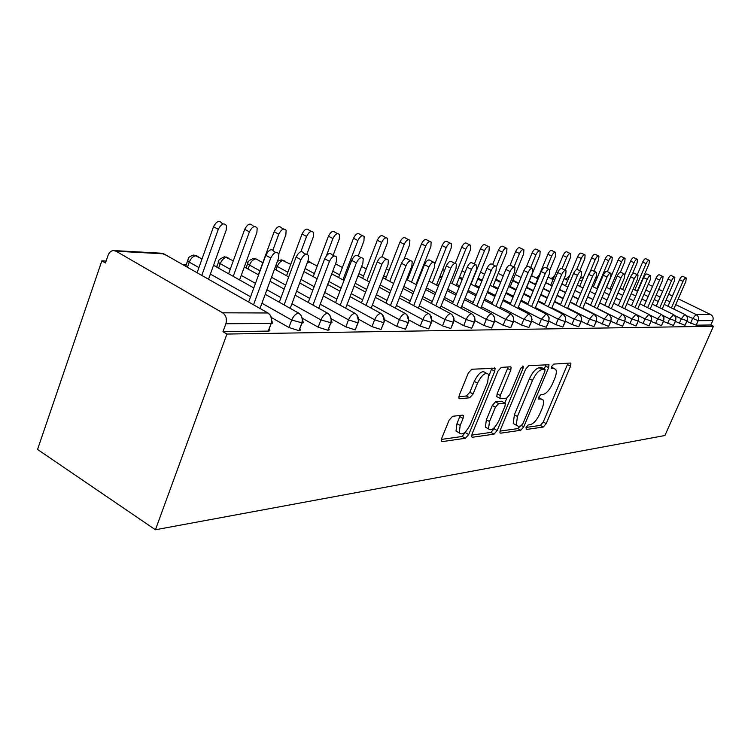 <?xml version="1.0" encoding="UTF-8"?>
<svg xmlns="http://www.w3.org/2000/svg" width="751" height="751" viewBox="0 0 751 751"><rect width="100%" height="100%" fill="white"/><g stroke="black" fill="none" stroke-linecap="round" stroke-linejoin="round"><path stroke-width="1.13" d="M526.057 427.385L526.244 429.488L543.292 427.028L546.202 423.639L570.544 366.169L570.91 363.306L570.385 363.043L553.769 364.085L551.666 366.469L551.422 368.497L554.013 368.563L555.815 369.501C556.744 371.416 556.36 374.467 554.67 378.654L552.614 383.536C549.657 389.863 546.493 393.505 543.114 394.444L540.898 394.669L538.796 397.082L538.542 399.025L541.189 399.016L543.114 400.011C543.959 401.869 543.574 404.808 541.959 408.807L539.913 413.641C536.984 419.912 533.811 423.583 530.403 424.644L528.16 424.953L526.057 427.385M452.6 416.298L449.126 420.147L441.729 438.321L441.363 441.053L442.283 441.616L465.385 438.274L468.718 434.529L494.759 371.257L495.106 368.253L471.788 369.239L468.314 373.031L459.246 395.317L458.88 398.227L459.753 398.762L469.657 397.795L473.055 394.031L477.505 383.179C481.851 374.768 485.55 371.848 488.591 374.42L487.652 382.372L470.473 424.155C465.977 432.745 462.222 435.646 459.208 432.867L460.185 425.47L463.057 418.467L463.414 415.641L462.56 415.134L452.6 416.298M713.45 326.253L664.917 435.524L155.429 529.765L226.943 334.054L713.45 326.253L710.84 324.976L712.783 320.593L698.167 320.686L696.186 325.183L710.84 324.976M500.269 430.098L499.903 432.801L500.626 433.186L520.753 430.285L523.785 426.793L548.634 367.643L548.99 364.733L528.77 365.653L525.634 369.182L500.269 430.098M471.666 435.129L490.929 432.407L494.017 434.144L472.473 437.251L471.656 436.791L472.473 437.251M508.042 366.957L507.592 368.469L510.764 370.177L511.112 367.201L510.417 366.807L501.283 367.38L497.988 371.041L472.022 434.059L471.656 436.791M510.764 370.177L500.279 395.495L499.922 398.359L500.645 398.772L506.606 398.161L509.788 394.566L520.621 368.516L523.297 366.281L523.043 368.356L497.19 430.53L494.017 434.144M116.02 251.21L222.625 312.81L267.947 312.979L163.793 253.838L116.02 251.21L113.617 250.552C111.082 250.712 109.233 252.289 108.097 255.284L105.469 262.963L101.854 260.85L37.55 449.455L155.429 529.765M675.731 304.624L696.036 314.519L710.699 314.575L678.266 298.832M672.445 296.007L668.653 294.167M662.682 291.275L658.665 289.323M652.553 286.356L648.291 284.291M710.699 314.575C712.962 315.974 713.657 317.983 712.783 320.593M101.854 260.85L106.126 261.048M182.746 264.596L186.295 264.765M214.908 266.089L217.123 266.192M245.277 267.497L246.3 267.544M226.943 334.054L222.963 331.726L225.863 323.756C227.159 319.006 226.079 315.354 222.625 312.81M222.963 331.726L268.267 331.097L271.102 323.456L225.863 323.756M271.195 323.456L269.111 329.041C270.444 330.318 270.153 331.003 268.267 331.097M696.186 325.183L686.883 321.437M301.874 323.259L299.78 328.816L300.447 330.149L298.954 330.675L288.91 327.483L271.59 317.635M330.787 323.071L328.675 328.6L329.248 329.802L327.887 330.271L318.189 327.173L302.428 318.311M358.086 322.892L355.204 329.896L345.835 326.882L331.416 318.865M383.892 322.723L381.039 329.539L371.98 326.61L358.743 319.316M408.337 322.564L405.512 329.201L396.735 326.347L384.55 319.701M431.515 322.414L428.727 328.872L420.213 326.094L408.966 320.01M453.529 322.263L450.769 328.572L442.508 325.859L432.107 320.283M474.463 322.132L471.731 328.281L463.714 325.634L454.064 320.499M494.393 322.001L491.698 328.009L483.907 325.427L474.942 320.686M513.384 321.879L510.736 327.746L503.151 325.221L494.806 320.837M531.511 321.757L528.901 327.492L521.523 325.023L513.731 320.968M548.831 321.644L546.249 327.248L539.068 324.845L531.792 321.071M565.381 321.531L562.846 327.023L555.843 324.667L549.197 321.24M581.236 321.428L578.739 326.807L571.905 324.498L565.728 321.334M610.985 321.24L608.563 326.394L596.435 321.325L593.966 326.591L587.301 324.329L581.452 321.353M624.963 321.146L622.579 326.197L610.929 321.362M638.388 321.062L636.041 326.009L624.86 321.39M651.295 320.977L648.986 325.831L638.237 321.409M663.715 320.893L661.443 325.662L651.098 321.419M675.675 320.818L673.44 325.493L663.48 321.428M687.193 320.743L684.987 325.333L675.402 321.437M684.987 325.333L687.005 320.761C687.897 318.039 687.174 315.946 684.837 314.481L664.213 304.39L684.874 314.481M658.261 301.47L654.262 299.518L658.27 301.461M648.16 296.532L643.917 294.448L648.169 296.514M637.655 291.388L633.159 289.182L637.665 291.379M597.355 277.382L595.806 277.476M673.44 325.493L675.478 320.837C676.388 318.058 675.656 315.927 673.281 314.444L652.272 304.117L673.318 314.444M641.945 299.029L646.189 301.113L641.936 299.039M635.693 295.969L631.197 293.763M624.776 290.609L620.007 288.262L624.785 290.599M583.762 276.621L580.054 278.555M661.443 325.662L663.508 320.912C664.438 318.086 663.696 315.918 661.284 314.397L639.871 303.836M633.637 300.757L629.141 298.541L633.637 300.747M622.739 295.378L617.97 293.031L622.739 295.368M606.339 287.276L611.398 289.773L606.329 287.286M595.44 281.916L594.191 281.296L595.449 281.907M648.986 325.831L651.089 320.996C652.028 318.114 651.267 315.899 648.826 314.35L627.001 303.545L648.845 314.35M620.608 300.372L615.848 298.016L620.608 300.362M604.226 292.252L609.277 294.749L604.226 292.261M592.107 286.244L597.477 288.9L592.107 286.253M581.856 281.174L579.453 279.992L581.856 281.165L582.053 280.696M636.041 326.009L638.172 321.081C639.12 318.142 638.359 315.88 635.872 314.303L613.623 303.235L635.89 314.303M607.061 299.968L602.02 297.462L607.061 299.968M595.271 294.101L589.92 291.444L595.28 294.101M582.973 287.99L577.284 285.155L582.983 287.98M567.737 280.405L564.085 278.593L567.737 280.395M622.579 326.197L624.738 321.165C625.705 318.171 624.926 315.861 622.41 314.256L599.711 302.916M592.971 299.546L587.629 296.88L592.971 299.546M580.701 293.416L575.013 290.571L580.701 293.406M567.878 287.004L561.842 283.991L567.878 287.004M548.061 277.091L553.055 279.597L548.061 277.1M608.563 326.394L610.76 321.25C611.736 318.199 610.948 315.842 608.385 314.209L585.226 302.578M578.308 299.105L572.637 296.251M565.512 292.674L559.476 289.651M552.145 285.962L545.724 282.742M537.782 278.752L531.483 275.589M593.966 326.591L596.191 321.353C597.186 318.227 596.378 315.824 593.778 314.153L570.131 302.221M563.025 298.635L557.007 295.594M549.676 291.895L543.273 288.666M535.716 284.854L529.051 281.494M521.1 277.476L515.205 274.5M578.739 326.807L581.002 321.447C582.006 318.255 581.19 315.805 578.552 314.096L554.398 301.846M547.085 298.138L540.692 294.89M533.154 291.069L526.338 287.614M518.556 283.671L512.68 280.686M503.264 275.908L498.242 273.355M562.846 327.023L565.146 321.55C566.17 318.293 565.334 315.786 562.649 314.04L537.979 301.451M530.45 297.612L523.654 294.148M515.89 290.186L508.643 286.497M500.626 282.404L495.604 279.841M484.602 274.228L480.518 272.153M546.249 327.248L548.587 321.653C549.619 318.33 548.784 315.767 546.052 313.984L520.818 301.038M513.074 297.067L505.845 293.359M497.838 289.248L490.131 285.296M481.851 281.043L477.777 278.959M465.047 272.425L462.015 270.867M528.901 327.492L531.267 321.766C532.318 318.358 531.464 315.749 528.685 313.918L502.888 300.597M494.9 296.476L487.202 292.505M478.941 288.243L470.727 284M462.175 279.588L459.152 278.03M444.536 270.491L442.714 269.543M510.736 327.746L513.14 321.888C514.21 318.405 513.337 315.72 510.52 313.852L484.113 300.137M475.871 295.856L467.676 291.604M459.143 287.173L450.384 282.62M441.55 278.03L439.673 277.053M422.409 268.051L423.057 268.285M491.698 328.009L494.149 322.01C495.238 318.443 494.346 315.702 491.473 313.787L464.437 299.649M455.932 295.199L447.192 290.628M438.377 286.018L429.028 281.127M419.884 276.349L419.274 276.03M410.684 271.543L409.858 271.111M471.731 328.281L474.219 322.141C475.327 318.48 474.425 315.673 471.506 313.711L443.803 299.123M435.017 294.495L425.686 289.586M416.57 284.779L406.573 279.513M389.018 270.276L386.38 268.886M450.769 328.572L453.294 322.273C454.421 318.527 453.501 315.645 450.534 313.636L422.137 298.569M413.041 293.744L403.071 288.459M393.627 283.446L382.944 277.776M366.281 268.933L361.635 266.474M428.727 328.872L431.29 322.423C432.435 318.574 431.496 315.617 428.474 313.561L399.354 297.978M389.938 292.946L379.274 287.239M369.483 282.01L358.03 275.88M342.381 267.516L335.519 263.845M317.241 266.004L307.788 261.32M405.512 329.201L408.122 322.573C409.286 318.621 408.328 315.589 405.258 313.477L375.359 297.349M365.596 292.083L354.181 285.924M344.024 280.442L331.745 273.824M290.759 264.399L281.24 259.846L277.401 261.339M381.039 329.539L383.695 322.733C384.878 318.677 383.911 315.561 380.776 313.383L350.069 296.673M339.94 291.163L327.699 284.498M317.138 278.752L303.948 271.58M262.812 262.681L255.95 258.907L253.613 258.325C248.778 260.437 246.788 262.268 247.652 263.826L249.501 265.084L248.055 269.036M355.204 329.896L357.908 322.892C359.109 318.724 358.114 315.523 354.932 313.289L323.362 295.95M312.838 290.168L299.696 282.949M288.703 276.903L274.528 269.121M233.289 260.841L224.558 256.711C219.508 258.935 217.48 260.86 218.466 262.465L220.212 263.657L218.588 268.154M327.887 330.271L330.637 323.071C331.858 318.781 330.844 315.495 327.596 313.195L295.124 295.171M284.169 289.088L270.05 281.25M258.588 274.885L244.319 266.971M202.047 258.87L193.861 255.011C186.295 257.227 188.811 259.583 187.619 261.029L189.252 262.146L187.44 267.262M298.954 330.675L301.752 323.259C302.991 318.846 301.958 315.458 298.654 313.092L265.216 294.326M253.81 287.924L213.537 265.319M541.274 399.006L538.683 397.373M554.031 368.553L551.487 366.967M526.038 427.432L540.354 425.404L543.255 422.015L567.991 363.193M544.315 369.013L546.015 364.573M499.922 431.13L517.749 428.605L520.321 426.042M520.847 425.977L522.968 423.526L544.822 371.454L545.076 369.426L542.288 369.361C538.814 370.234 535.547 373.942 532.497 380.475L517.439 416.476L516.266 425.179L518.415 426.315L520.847 425.977M542.006 367.783L544.663 369.201M515.289 424.634L513.233 423.489L514.388 414.787L529.408 378.814C532.459 372.28 535.726 368.581 539.209 367.727L541.593 367.568M507.592 368.469L497.134 393.768L496.777 396.622L497.519 397.035M506.85 398.105L504.841 402.949M494.768 427.206L494.111 428.793L497.19 430.53M489.492 421.546L488.516 428.896C491.351 431.29 494.881 428.427 499.086 420.316L504.972 406.15L505.339 403.334L498.655 403.578L495.425 407.22L489.492 421.546L486.366 419.79L485.409 427.141L487.418 428.277M502.222 401.616L504.625 402.94M486.366 419.79L492.29 405.474L495.519 401.851L501.508 401.222M490.929 432.407L494.111 428.793M458.373 432.388L456.017 431.046L456.983 423.648L460.232 415.406M486.376 373.219L485.362 372.665C482.311 370.083 478.603 372.994 474.256 381.395L477.505 383.179M458.823 396.716L466.427 395.993L469.826 392.238L474.256 381.395M488.957 375.8L491.989 367.971M441.372 439.429L462.231 436.472L466.305 430.924M637.299 291.2L649.014 263.911L649.39 260.419C648.442 260.034 647.334 261.123 646.076 263.676L642.696 262.061C643.954 259.499 645.053 258.419 646.01 258.804L649.08 260.268M646.076 263.676L634.802 289.97M642.696 262.061L637.289 274.688M673.797 309.065L685.823 281.512L686.273 278.02C685.381 277.654 684.292 278.771 683.006 281.353L679.542 279.701C680.819 277.11 681.908 276.002 682.809 276.359L685.982 277.879M667.996 306.22L679.542 279.701M671.432 307.901L683.006 281.353M632.342 274.087L637.101 262.953L637.458 259.405C636.482 258.992 635.346 260.09 634.06 262.709L630.624 261.066C631.91 258.447 633.046 257.349 634.032 257.762L637.13 259.245M634.06 262.709L622.607 289.529M630.624 261.066L624.916 274.462M620.382 272.228L624.748 261.968L625.095 258.353C624.081 257.912 622.908 259.029 621.593 261.714L618.111 260.034C619.425 257.358 620.598 256.241 621.621 256.682L624.738 258.184M621.593 261.714L609.972 289.069M618.111 260.034L606.517 287.37M607.399 271.646L611.934 260.935L612.272 257.264C611.211 256.786 610.009 257.922 608.657 260.672L605.128 258.964C606.479 256.213 607.681 255.087 608.742 255.565L611.877 257.077M608.657 260.672L596.857 288.6M605.128 258.964L593.356 286.863M593.872 271.167L598.622 259.865L598.951 256.138C597.852 255.622 596.613 256.776 595.224 259.593L591.638 257.856C593.027 255.04 594.266 253.885 595.374 254.411L598.528 255.931M595.224 259.593L589.957 272.125M591.638 257.856L579.688 286.338M662.213 308.99L674.426 280.874L674.877 277.316C673.947 276.922 672.83 278.058 671.516 280.705L667.996 279.015C669.31 276.368 670.427 275.241 671.366 275.626L674.567 277.166M656.271 306.07L667.996 279.015M659.763 307.788L671.516 280.705M650.197 308.914L662.617 280.198L663.049 276.584C662.091 276.171 660.936 277.316 659.594 280.029L656.017 278.311C657.36 275.598 658.514 274.453 659.491 274.875L662.711 276.424M644.114 305.91L656.017 278.311M647.653 307.657L659.594 280.029M637.721 308.839L650.347 279.503L650.779 275.833C649.775 275.382 648.592 276.546 647.212 279.325L643.588 277.579C644.968 274.791 646.151 273.627 647.155 274.087L650.413 275.655M631.488 305.751L643.588 277.579M635.083 307.535L647.212 279.325M624.766 308.764L637.608 278.781L638.031 275.044C636.989 274.556 635.759 275.739 634.351 278.602L630.671 276.809C632.079 273.955 633.309 272.782 634.36 273.27L637.627 274.857M618.373 305.591L630.671 276.809M622.025 307.403L634.351 278.602M579.81 270.689L584.804 258.757L585.113 254.965C583.968 254.411 582.682 255.575 581.255 258.475L577.622 256.701C579.049 253.81 580.335 252.646 581.481 253.209L584.644 254.739M581.255 258.475L576.646 269.515M577.622 256.701L565.484 285.802M611.295 308.699L624.363 278.03L624.776 274.237C623.696 273.702 622.429 274.904 620.974 277.842L617.238 276.021C618.693 273.092 619.96 271.89 621.049 272.425L624.334 274.021M604.743 305.422L617.238 276.021M608.441 307.272L620.974 277.842M565.174 270.219L570.422 257.602L570.722 253.754C569.53 253.143 568.207 254.336 566.742 257.311L563.053 255.509C564.517 252.533 565.841 251.35 567.043 251.951L570.216 253.5M566.742 257.311L562.039 268.623M563.053 255.509L550.718 285.249M549.892 269.862L555.458 256.41L555.749 252.486C554.51 251.829 553.14 253.031 551.628 256.1L547.883 254.26C549.394 251.2 550.765 249.999 552.013 250.656L555.186 252.214M551.628 256.1L546.662 268.116M547.883 254.26L535.35 284.667M526.507 287.699L539.885 255.152L540.157 251.172C538.861 250.459 537.444 251.679 535.885 254.833L532.083 252.956C533.642 249.801 535.069 248.59 536.364 249.304L539.537 250.872M535.885 254.833L530.647 267.591M532.083 252.956L526.357 266.952M597.289 308.633L610.591 277.25L610.985 273.392C609.859 272.82 608.554 274.04 607.052 277.053L603.269 275.195C604.762 272.181 606.066 270.97 607.202 271.543L610.507 273.157M590.558 305.253L603.269 275.195M594.313 307.14L607.052 277.053M582.701 308.567L596.247 276.443L596.632 272.519C595.459 271.89 594.107 273.129 592.567 276.237L588.709 274.34C590.248 271.233 591.61 270.003 592.783 270.632L596.097 272.256M575.792 305.075L588.709 274.34M579.612 306.999L592.567 276.237M567.503 308.492L581.293 275.589L581.668 271.609C580.448 270.923 579.049 272.181 577.453 275.373L573.548 273.439C575.135 270.247 576.533 268.999 577.763 269.684L581.086 271.318M560.406 304.897L573.548 273.439M564.283 306.859L577.453 275.373M510.023 287.192L523.644 253.857L523.898 249.811C522.555 249.032 521.081 250.261 519.476 253.519L515.618 251.604C517.223 248.356 518.697 247.117 520.049 247.905L523.222 249.473M519.476 253.519L513.947 267.065M515.618 251.604L510.145 265.056M551.656 308.436L565.7 274.706L566.066 270.66C564.799 269.909 563.334 271.186 561.701 274.481L557.73 272.51C559.364 269.215 560.819 267.947 562.095 268.698L565.428 270.341M544.362 304.709L557.73 272.51M548.296 306.718L561.701 274.481M492.834 286.685L506.7 252.496L506.944 248.384C505.545 247.53 504.015 248.788 502.353 252.148L498.429 250.186C500.091 246.835 501.621 245.586 503.039 246.441L506.202 248.018M502.353 252.148L496.458 266.689M498.429 250.186L492.618 264.577M535.116 308.37L549.432 273.786L549.779 269.675C548.455 268.849 546.944 270.144 545.245 273.552L541.208 271.533C542.898 268.135 544.409 266.849 545.752 267.666L549.065 269.318M527.606 304.521L541.208 271.533M531.605 306.568L545.245 273.552M474.885 286.15L489.004 251.069L489.248 246.91C487.774 245.971 486.188 247.239 484.461 250.712L480.48 248.712C482.198 245.248 483.794 243.981 485.268 244.92L488.413 246.488M484.461 250.712L471.018 284.16M480.48 248.712L474.332 264.042M517.833 308.314L532.421 272.82L532.769 268.642C531.379 267.75 529.802 269.055 528.047 272.575L523.945 270.52C525.7 266.999 527.268 265.694 528.666 266.596L531.98 268.248M510.098 304.324L523.945 270.52M514.163 306.417L528.047 272.575M456.129 285.605L470.52 249.585L470.746 245.361C469.206 244.338 467.544 245.615 465.761 249.21L461.724 247.173C463.498 243.587 465.169 242.301 466.709 243.333L469.816 244.901M465.761 249.21L452.083 283.502M461.724 247.173L455.237 263.451M499.762 308.267L514.632 271.815L514.97 267.572C513.515 266.586 511.882 267.91 510.06 271.552L505.883 269.449C507.704 265.816 509.347 264.493 510.802 265.478L514.088 267.131M491.792 304.127L505.883 269.449M495.923 306.267L510.06 271.552M436.509 285.042L451.173 248.037L451.389 243.756C449.783 242.62 448.056 243.915 446.197 247.642L442.086 245.549C443.944 241.841 445.672 240.545 447.286 241.681L450.356 243.23M446.197 247.642L432.276 282.827M442.086 245.549L435.036 263.423M480.837 308.22L496.017 270.764L496.336 266.464C494.825 265.366 493.116 266.708 491.22 270.491L486.977 268.332C488.863 264.568 490.581 263.225 492.102 264.324L495.36 265.967M472.623 303.92L486.977 268.332M476.819 306.117L491.22 270.491M415.96 284.46L430.914 246.412L431.121 242.075C429.441 240.827 427.629 242.132 425.695 245.99L421.518 243.859C423.451 240.001 425.263 238.705 426.953 239.954L429.966 241.484M425.695 245.99L411.529 282.123M421.518 243.859L407.399 279.954M461.011 308.182L476.491 269.656L476.819 265.3C475.223 264.089 473.44 265.45 471.468 269.374L467.15 267.168C469.122 263.254 470.905 261.902 472.51 263.113L475.712 264.737M452.524 303.714L467.15 267.168M456.796 305.967L471.468 269.374M403.869 259.593L409.67 244.704L409.868 240.32C408.112 238.94 406.216 240.254 404.198 244.263L399.954 242.085C401.973 238.076 403.869 236.762 405.634 238.161L408.572 239.653M404.198 244.263L389.769 281.4M399.954 242.085L385.573 279.165M440.208 308.163L456.017 268.492L456.326 264.089C454.665 262.747 452.797 264.117 450.731 268.191L446.347 265.938C448.403 261.864 450.271 260.503 451.952 261.855L455.087 263.46M431.44 303.507L446.347 265.938M435.777 305.807L450.731 268.191M382.024 256.776L387.366 242.92L387.572 238.499C385.723 236.95 383.742 238.274 381.621 242.46L377.302 240.226C379.424 236.049 381.405 234.734 383.263 236.274L386.098 237.738M381.621 242.46L366.92 280.639M377.302 240.226L362.658 278.358M418.354 308.145L434.5 267.272L434.81 262.831C433.064 261.329 431.112 262.709 428.943 266.962L424.484 264.652C426.643 260.4 428.596 259.029 430.361 260.541L433.411 262.108M409.286 303.291L424.484 264.652M413.698 305.657L428.943 266.962M358.283 255.819L363.935 241.033L364.141 236.584C362.198 234.866 360.114 236.18 357.889 240.555L353.505 238.264C355.73 233.908 357.814 232.585 359.767 234.321L362.47 235.72M357.889 240.555L342.916 279.851M353.505 238.264L338.579 277.513M395.373 308.145L411.867 265.995L412.186 261.517C410.356 259.837 408.3 261.217 406.019 265.657L401.475 263.291C403.747 258.86 405.812 257.48 407.652 259.17L410.59 260.691M385.986 303.085L401.475 263.291M390.473 305.497L406.019 265.657M333.106 255.359L339.274 239.062L339.49 234.594C337.452 232.66 335.256 233.974 332.9 238.546L328.45 236.199C330.797 231.637 332.993 230.332 335.04 232.275L337.584 233.608M332.9 238.546L326.46 255.631M328.45 236.199L313.242 276.631M371.172 308.163L388.023 264.643L388.351 260.156C386.436 258.26 384.268 259.639 381.865 264.296L377.246 261.864C379.64 257.217 381.808 255.847 383.742 257.743L386.54 259.208M361.447 302.869L377.246 261.864M366.009 305.347L381.865 264.296M306.859 254.167L313.289 236.969L313.514 232.519C311.383 230.332 309.065 231.637 306.568 236.434L302.033 234.03C304.53 229.243 306.849 227.947 308.99 230.135L311.346 231.374M306.568 236.434L300.898 251.669M302.033 234.03L286.544 275.72M345.657 308.192L362.883 263.216L363.221 258.738C361.212 256.598 358.931 257.969 356.387 262.85L351.675 260.353C354.228 255.481 356.509 254.11 358.527 256.26L361.147 257.64M335.556 302.644L351.675 260.353M340.203 305.197L356.387 262.85M278.799 253.913L285.868 234.772L286.112 230.35C283.887 227.882 281.437 229.158 278.771 234.199L274.162 231.74C276.828 226.708 279.278 225.431 281.522 227.91L283.625 229.027M278.771 234.199L272.97 249.989M274.162 231.74L258.372 274.772M318.706 308.257L336.326 261.714L336.692 257.264C334.589 254.833 332.177 256.185 329.454 261.32L324.667 258.757C327.38 253.631 329.792 252.28 331.904 254.72L334.298 255.997M308.21 302.437L324.667 258.757M312.942 305.056L329.454 261.32M239.597 279.916L256.889 232.444L257.171 228.097C254.842 225.281 252.252 226.53 249.388 231.843L244.704 229.318C247.558 224.005 250.158 222.765 252.496 225.591L254.298 226.558M249.388 231.843L233.223 276.368M244.704 229.318L228.604 273.777M290.205 308.314L308.239 260.118L308.623 255.744C306.427 252.956 303.873 254.279 300.954 259.705L296.082 257.077C298.992 251.66 301.555 250.346 303.751 253.125L305.873 254.26M279.288 302.221L296.082 257.077M284.094 304.915L300.954 259.705M208.675 278.856L226.229 229.984L226.539 225.751C224.117 222.521 221.367 223.723 218.278 229.346L213.509 226.746C216.598 221.132 219.348 219.94 221.78 223.178L223.225 223.958M218.278 229.346L201.794 275.41M213.509 226.746L197.091 272.744M260.146 308.07L278.471 258.438L278.884 254.167C276.612 250.975 273.899 252.252 270.754 257.997L265.788 255.284C268.933 249.548 271.646 248.281 273.937 251.482L275.701 252.439M248.637 302.015L265.788 255.284M253.528 304.793L270.754 257.997M645.822 290.036L650.066 292.101M656.177 295.087L660.185 297.039M666.137 299.94L669.93 301.789M690.554 323.24L692.535 318.743L696.036 314.519C698.346 315.955 699.059 318.011 698.167 320.686L686.602 315.833M271.102 323.456C272.369 318.912 271.318 315.42 267.947 312.979L270.623 315.533L271.937 321.447C273.27 322.705 272.998 323.381 271.102 323.456M166.187 255.199L161.437 253.209L114.143 250.581M679.298 323.362L681.307 318.781L687.005 320.761L687.616 318.602L686.93 316.321L684.837 314.481L681.307 318.771L674.914 315.636M667.62 323.484L669.657 318.818L662.757 315.411M655.501 323.615L657.566 318.856L650.066 315.138M642.912 323.747L645.015 318.893L636.726 314.772M629.836 323.888L631.957 318.94L611.323 308.623M604.771 305.357L599.739 302.841M593.008 299.471L587.658 296.795M580.73 293.331L575.05 290.496M565.512 285.727L561.87 283.906M616.224 324.028L618.383 318.978L597.374 308.436M590.643 305.056L585.311 302.371M578.392 298.898L572.722 296.054M565.597 292.477L559.561 289.454M550.793 285.051L545.808 282.545M602.058 324.179L604.245 319.025L582.842 308.229M575.933 304.746L570.272 301.883M563.166 298.297L557.139 295.265M549.816 291.566L543.405 288.337M535.482 284.338L529.192 281.156M587.301 324.329L589.526 319.072L567.709 308.013M560.612 304.418L554.595 301.367M547.282 297.659L540.889 294.411M533.351 290.59L526.704 287.22M518.753 283.193L512.877 280.207M571.905 324.498L574.168 319.128L551.919 307.788M544.625 304.071L538.242 300.813M530.713 296.974L523.916 293.51M516.153 289.548L510.286 286.563M500.879 281.766L495.867 279.212M555.843 324.667L558.143 319.175L535.454 307.553M527.944 303.695L521.156 300.222M513.412 296.251L506.174 292.543M498.166 288.431L493.163 285.868M482.18 280.236L478.105 278.152M539.068 324.845L541.396 319.231L518.246 307.3M510.511 303.31L503.301 299.593M495.313 295.472L487.615 291.501M479.354 287.239L475.289 285.145M462.578 278.593L459.556 277.025M521.523 325.023L523.888 319.288L500.26 307.037M492.29 302.897L484.611 298.907M476.369 294.636L468.164 290.384M459.631 285.953L456.617 284.385M442.029 276.819L440.152 275.842M503.151 325.221L505.554 319.353L481.438 306.755M473.214 302.456L465.029 298.185M456.514 293.744L447.774 289.173M438.95 284.563L437.082 283.587M420.447 274.904L419.837 274.584M483.907 325.427L486.348 319.41L461.705 306.455M453.219 301.986L444.489 297.405M435.693 292.777L426.361 287.868M417.237 283.071L416.627 282.751M408.065 278.245L407.239 277.814M463.714 325.634L466.193 319.475L441.015 306.136M432.238 301.489L422.935 296.561M413.829 291.745L403.86 286.46M386.343 277.185L383.714 275.786M442.508 325.859L445.033 319.55L419.283 305.807M410.206 300.963L400.264 295.65M390.839 290.618L380.175 284.929M363.55 276.049L358.912 273.58M420.213 326.094L422.775 319.626L396.434 305.441M387.037 300.391L376.401 294.664M366.629 289.407L355.204 283.258M339.593 274.857L332.749 271.177M396.735 326.347L399.335 319.701L372.374 305.066M362.63 299.771L351.243 293.594M341.104 288.093L328.854 281.437M314.387 273.589L305.084 268.539M371.98 326.61L374.627 319.776L347.009 304.653M336.908 299.114L324.695 292.43M314.162 286.657L301.01 279.447M287.84 272.238L277.25 266.436L275.964 269.909M345.835 326.882L348.53 319.86L320.236 304.211M309.731 298.4L296.626 291.153M285.662 285.089L271.515 277.26M259.837 270.792L249.501 265.084C251.125 261.31 253.275 259.255 255.95 258.907L257.771 259.912M318.189 327.173L320.93 319.954L291.923 303.733M280.996 297.631L266.905 289.755M255.481 283.362L241.24 275.41M230.238 269.252L220.212 263.648C221.874 259.78 224.108 257.668 226.924 257.311L228.924 258.419M288.91 327.483L291.698 320.048L261.93 303.226M250.552 296.786L210.383 274.087M198.931 267.6L189.261 262.137C190.951 258.156 193.279 255.978 196.255 255.622L198.433 256.851M673.722 314.641L669.657 318.818L675.478 320.837L675.966 317.664L673.722 314.641M661.753 314.613L661.284 314.397L657.566 318.856L663.508 320.912L664.006 317.682L661.753 314.613M596.613 279.147L595.045 281.709M649.324 314.594L648.826 314.35L645.015 318.893L651.089 320.996L651.596 317.711L649.324 314.594M636.416 314.566L635.872 314.303L631.957 318.94L638.172 321.081L638.697 317.729L636.416 314.566M565.888 278.771L566.892 279.982M622.983 314.547L622.41 314.256L618.383 318.978L624.738 321.165L625.273 317.748L622.983 314.547M551.713 278.039L553.093 279.503M609.014 314.519L608.385 314.209L604.245 319.025L610.76 321.25L611.305 317.776L609.014 314.519M536.993 277.288L537.885 278.508M594.454 314.5L593.778 314.153L589.526 319.072L596.191 321.353L596.745 317.795L594.454 314.5M579.274 314.481L578.552 314.096L574.168 319.128L581.002 321.447L581.565 317.823L579.274 314.481M563.447 314.472L562.649 314.04L558.143 319.175L565.146 321.55L565.728 317.851L563.447 314.472M546.906 314.462L546.052 313.984L541.396 319.231L548.587 321.653L549.178 317.889L546.906 314.462M523.888 319.297L531.267 321.766L532.037 319.513L531.314 316.424L528.685 313.918L523.888 319.288M511.534 314.453L510.52 313.852L505.554 319.353L513.14 321.888L513.759 317.955L511.534 314.453M492.59 314.462L491.473 313.787C489.577 314.2 487.868 316.077 486.348 319.41L494.149 322.01L494.834 320.677L494.778 318.002L492.59 314.462M466.202 319.485L474.219 322.141L475.007 320.189L474.726 317.532L473.459 315.213L471.506 313.711C469.516 314.143 467.751 316.068 466.193 319.475M451.867 314.509L450.534 313.636C448.45 314.078 446.62 316.049 445.033 319.55L453.294 322.273L454.026 320.761L453.951 318.095L451.867 314.509M429.947 314.566L428.474 313.561C426.296 314.012 424.39 316.03 422.775 319.626L431.29 322.423L431.947 321.325L429.947 314.566M311.102 262.69L309.553 261.855L307.272 262.7M406.873 314.631L405.258 313.477C402.958 313.937 400.987 316.011 399.335 319.701L408.122 322.573L408.807 321.362L406.873 314.631M285.127 261.339L283.456 260.419C280.912 260.757 278.846 262.766 277.25 266.436L275.842 265.554M382.559 314.725L380.776 313.383C378.363 313.862 376.307 315.993 374.627 319.776L383.695 322.733L384.418 321.39L382.559 314.725M356.903 314.857L354.932 313.289C352.388 313.777 350.257 315.974 348.53 319.86L357.908 322.892L358.649 321.419L356.903 314.857M329.783 315.026L327.596 313.195C324.92 313.693 322.695 315.946 320.93 319.954L331.642 322.921L332.026 322.348L329.783 315.026M248.018 262.484L246.14 267.976M301.067 315.242L298.654 313.092C295.819 313.608 293.5 315.927 291.698 320.048L302.86 323.09L303.273 322.451L301.067 315.242M218.851 260.991L216.776 267.14M188.022 259.414L185.75 266.305M538.608 397.608L541.189 399.016M551.422 367.183L554.013 368.563M567.549 364.592L570.544 366.169M543.255 422.015L546.202 423.639M540.354 425.404L543.292 427.028M545.573 366.009L548.634 367.643M521.579 425.564L523.785 426.793M517.749 428.605L520.753 430.285M499.894 432.773L500.626 433.186M539.209 367.727L542.288 369.361M529.408 378.814L532.497 380.475M514.388 414.787L517.439 416.476M497.134 393.768L500.279 395.495M521.222 367.38L523.043 368.356M495.519 401.851L498.655 403.578M492.29 405.474L495.425 407.22M459.847 416.645L463.057 418.467M456.983 423.648L460.185 425.47M469.826 392.238L473.055 394.031M466.427 395.993L469.657 397.795M458.908 398.293L459.753 398.762M491.539 369.511L494.759 371.257M465.564 432.726L468.718 434.529M462.231 436.472L465.385 438.274M441.372 441.09L442.283 441.616M631.197 293.744L635.693 295.96M639.88 303.826L661.312 314.397M569.615 275.908L565.653 279.363M599.711 302.906L622.419 314.256M554.858 275.251L551.422 278.781M539.443 274.716L536.636 278.18M310.473 262.352L308.821 261.536M284.394 260.935L282.742 260.109M256.926 259.442L255.256 258.597M227.938 257.875L226.239 257.002M197.316 256.222L195.57 255.312M164.91 254.476L163.108 253.519M570.394 363.043L570.91 363.306M548.399 364.423L548.99 364.733M513.233 423.489L516.266 425.179M510.38 366.807L511.112 367.201M496.777 396.622L499.922 398.359M522.818 366.028L523.297 366.281M485.409 427.141L488.516 428.896M462.522 415.143L463.414 415.641M456.017 431.046L459.208 432.867M494.299 367.821L495.106 368.253"/></g></svg>
